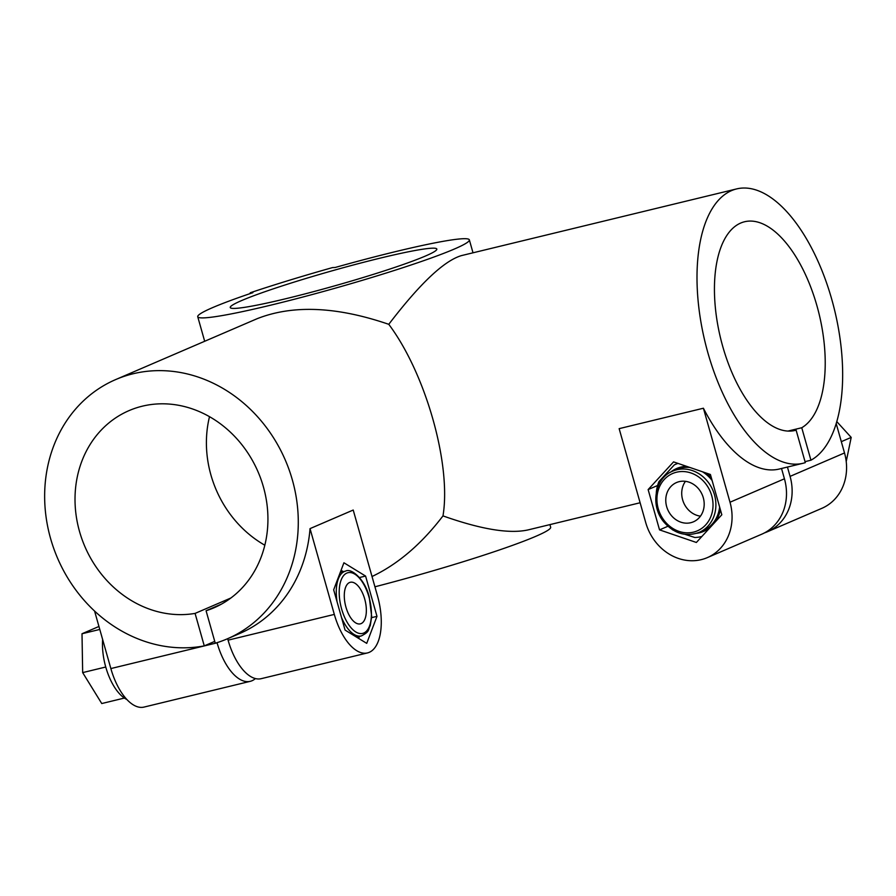 <?xml version="1.0" encoding="UTF-8"?>
<svg xmlns="http://www.w3.org/2000/svg" width="896" height="896" viewBox="0 0 896 896"><rect width="100%" height="100%" fill="white"/><g stroke="black" fill="none" stroke-linecap="round" stroke-linejoin="round"><path stroke-width="1.34" d="M341.062 570.304L343.37 571.637M365.579 576.061L343.918 562.778L333.67 589.792L345.072 630.078L366.722 643.362L376.981 616.347L365.579 576.061L359.486 577.528M359.509 636.384L358.613 638.389M371.627 617.646L376.981 616.347M286.429 298.57A107.352 7.582 164.2 0 1 230.25 307.53A107.352 7.582 164.2 0 1 331.475 270.995A107.352 7.582 164.2 0 1 436.834 249.066A107.352 7.582 164.2 0 1 286.429 298.57M250.443 293.485L250.242 292.768A149.699 10.584 164.2 0 1 332.506 267.59L335.16 267.478A141.142 9.979 -15.8 0 1 469.347 239.859L473.01 252.795M126.885 699.496A42.773 20.216 -103.6 0 1 102.637 639.509M99.781 629.44L82.006 633.752L98.941 626.461M105.75 667.016L82.667 672.605L82.006 633.752M124.387 698.051L101.752 703.539L82.667 672.605M841.31 441.661L851.2 437.405L846.216 461.541M836.808 421.624L851.2 437.405M364.706 599.032A21.381 10.102 -103.6 0 1 360.36 623.851A21.381 10.102 -103.6 0 1 345.498 605.45A21.381 10.102 -103.6 0 1 350.28 582.288A21.381 10.102 -103.6 0 1 364.706 599.032M685.451 481.331A21.381 18.782 -113.3 0 0 682.618 499.755A21.381 18.782 -113.3 0 0 700.448 516.163M703.293 497.739A21.381 18.782 66.7 0 1 693.426 521.819A21.381 18.782 66.7 0 1 667.722 509.6A21.381 18.782 66.7 0 1 676.525 482.541A21.381 18.782 66.7 0 1 703.293 497.739M720.362 509.656A34.216 30.061 66.7 0 1 715.266 521.909M710.27 527.341A34.216 30.061 66.7 0 1 696.864 533.266M670.578 472.17A34.216 30.061 66.7 0 1 686.549 466.323M706.384 473.11A34.216 30.061 66.7 0 1 711.334 477.758M656.309 492.542A38.494 33.813 66.7 0 1 658.952 481.6L674.285 464.912A38.494 33.813 66.7 0 1 675.517 464.341A38.494 33.813 66.7 0 1 678.003 463.4M672.829 529.973L672.616 529.894A38.494 33.813 66.7 0 1 672.269 529.626M701.893 536.469A38.494 33.813 66.7 0 1 694.814 537.488L685.115 534.363M710.416 474.488L673.568 461.888L648.133 489.586L659.534 529.872L696.371 542.472L721.818 514.774L710.416 474.488M667.89 526.277L659.534 529.872M657.597 485.509L648.133 489.586M787.438 467.051L790.07 476.381A49.19 43.21 66.7 0 1 767.39 531.765A49.19 43.21 66.7 0 1 764.523 532.874M767.39 531.765L821.822 508.346A49.19 43.21 -113.3 0 0 844.514 452.95L836.214 423.629M250.242 292.768L252.896 292.656A141.142 9.979 -15.8 0 0 197.736 316.725A141.142 9.979 -15.8 0 0 336.258 287.896A141.142 9.979 -15.8 0 0 469.347 239.859M374.931 586.79A141.142 9.979 -15.8 0 0 550.659 527.218L549.92 524.608M221.413 604.139L206.069 610.736L215.264 643.216A141.142 123.984 -113.3 0 0 227.259 638.859A141.142 123.984 -113.3 0 0 285.354 460.208A141.142 123.984 -113.3 0 0 115.674 379.579L257.141 318.696C292.88 304.618 336.762 306.499 388.774 324.318C419.854 283.651 444.08 260.747 461.451 255.606L736.59 188.922A141.142 66.696 -103.6 0 1 831.779 299.432A141.142 66.696 -103.6 0 1 810.936 460.208L801.752 427.739A107.352 50.725 76.4 0 0 817.242 306.869A107.352 50.725 76.4 0 0 744.542 221.76A107.352 50.725 76.4 0 0 720.53 338.038A107.352 50.725 76.4 0 0 795.11 430.427A107.352 50.725 76.4 0 0 796.118 430.158L805.314 462.627A141.142 66.696 -103.6 0 1 803.074 463.266A141.142 66.696 -103.6 0 1 705.006 341.802A141.142 66.696 -103.6 0 1 736.59 188.922M372.019 576.509C397.813 564.278 421.467 544.074 442.982 515.894C480.973 529.346 509.286 534.027 527.934 529.939L640.125 502.757M94.584 611.061L110.858 668.562A49.19 23.24 76.4 0 0 144.032 707.078L250.264 681.33A49.19 23.24 -103.6 0 1 217.09 642.824L217.045 642.667M353.214 510.037L310.038 528.618L334.32 614.41A49.19 23.24 76.4 0 0 367.483 652.926A49.19 23.24 76.4 0 0 377.485 595.829L353.214 510.037M255.405 678.563A49.19 23.24 -103.6 0 1 250.264 681.33M442.982 515.894C451.539 464.755 425.701 373.43 388.774 324.318M810.936 460.208L805.034 461.642M703.405 408.229L619.147 428.646L645.747 522.648A49.19 43.21 -113.3 0 0 707.325 557.626A49.19 43.21 -113.3 0 0 730.005 502.23L703.405 408.229A141.142 66.696 -103.6 0 0 779.262 469.034L803.074 463.266M206.069 610.736A107.352 94.304 -113.3 0 0 213.909 607.824A107.352 94.304 -113.3 0 0 258.093 471.934A107.352 94.304 -113.3 0 0 129.035 410.614A107.352 94.304 -113.3 0 0 80.909 536.043A107.352 94.304 -113.3 0 0 195.082 613.402L204.266 645.882A141.142 123.984 -113.3 0 1 50.579 538.518A141.142 123.984 -113.3 0 1 115.674 379.579M214.738 641.368L204.266 645.882M310.038 528.618A141.142 123.984 66.7 0 1 239.467 633.606L227.259 638.859M707.325 557.626L761.757 534.195A49.19 43.21 -113.3 0 0 784.437 478.8L781.525 468.485M209.507 416.674A107.352 94.304 -113.3 0 0 264.824 545.216M230.899 597.99L195.082 613.402M227.662 638.691L228.077 640.158A49.19 23.24 76.4 0 0 261.251 678.664L367.483 652.926M794.102 430.651L796.118 430.158M787.987 431.066L801.752 427.739M356.518 637.101L361.346 635.936A33.365 15.77 -103.6 0 1 341.466 617.366M337.086 601.888A33.365 15.77 -103.6 0 1 345.632 571.088L340.267 572.387M369.018 597.173A31.226 14.75 -103.6 0 1 355.813 631.971A31.226 14.75 -103.6 0 1 341.118 580.07A31.226 14.75 -103.6 0 1 369.018 597.173M711.715 495.701A31.226 27.429 66.7 0 1 678.944 531.373A31.226 27.429 66.7 0 1 664.261 479.472A31.226 27.429 66.7 0 1 711.715 495.701M714.493 494.85A33.365 29.31 66.7 0 1 699.104 532.414C685.698 537.152 673.848 533.557 663.566 521.618C650.048 505.378 654.875 477.994 672.728 471.128A33.365 29.31 66.7 0 1 714.493 494.85M719.622 507.024A33.365 29.31 66.7 0 1 703.046 530.723L699.104 532.414M672.728 471.128L676.67 469.437A33.365 29.31 66.7 0 1 689.875 467.466M702.419 471.755A33.365 29.31 66.7 0 1 712.118 480.525M790.07 476.381L844.514 452.95M217.09 642.824L110.858 668.562M730.005 502.23L784.437 478.8M334.32 614.41L228.077 640.158M361.346 635.936C370.485 631.266 367.752 629.832 370.238 625.643L371.683 616.594L369.242 597.038C364.907 578.794 350.941 567.818 345.632 571.088M197.736 316.725L204.68 341.275M677.835 463.344L675.517 464.341"/></g></svg>

